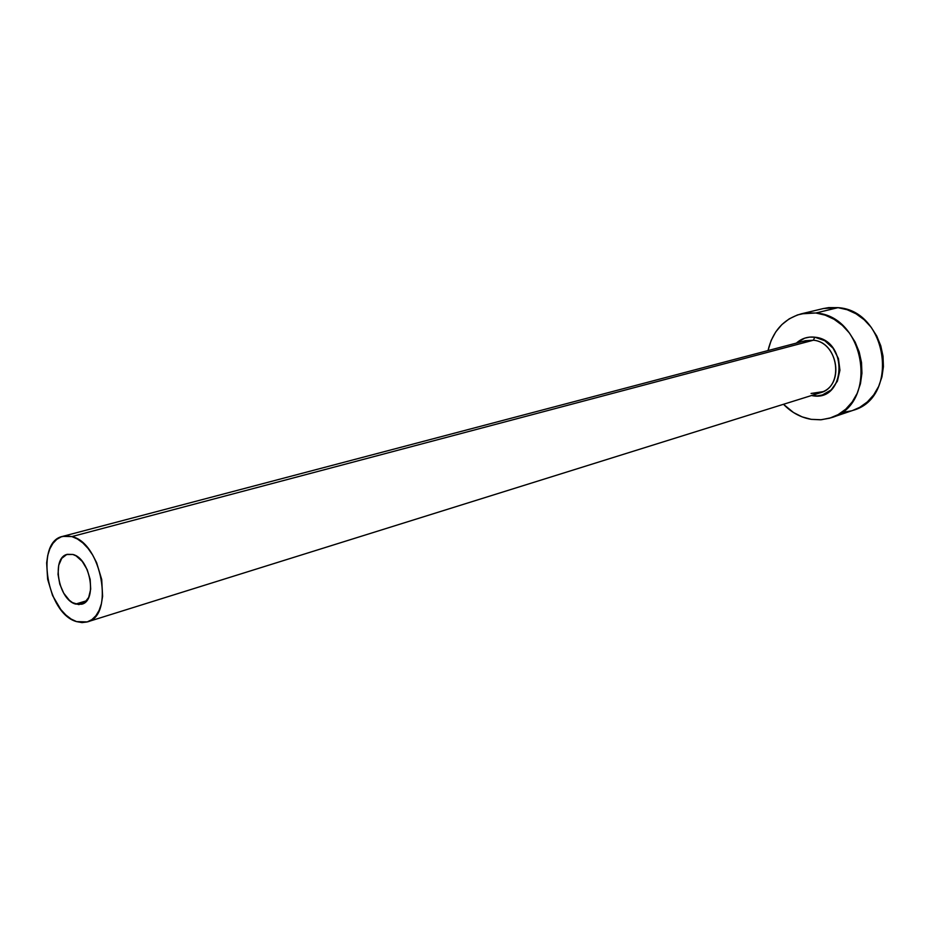 <?xml version="1.0" encoding="UTF-8"?>
<svg xmlns="http://www.w3.org/2000/svg" width="930" height="930" viewBox="0 0 930 930"><rect width="100%" height="100%" fill="white"/><g stroke="black" fill="none" stroke-linecap="round" stroke-linejoin="round"><path stroke-width="1.4" d="M75.621 604.07C58.253 599.722 51.127 557.5 67.32 554.338L72.854 554.466L76.086 555.884L82.235 561.383L87.188 569.66L90.164 579.437L90.687 589.19L88.687 597.397L84.502 602.814L78.783 604.616L72.424 602.582L69.297 600.21L63.74 593.224L59.799 584.168L58.032 574.38L58.706 565.324L61.74 558.349L66.704 554.524L72.854 554.466C90.222 558.267 97.72 600.885 81.677 604.221L75.621 604.07L86.653 600.745L75.621 604.07M811.483 393.46L820.353 392.762C844.498 386.787 838.639 342.054 813.343 340.229L814.82 337.195L809.681 337.113L804.717 338.16L796.359 343.112C801.637 338.404 807.786 336.428 814.82 337.195L813.343 340.229L802.706 341.636M811.053 393.46L823.178 391.635C844.731 382.742 836.977 341.915 813.343 340.229L71.854 536.587C101.626 542.76 114.716 616.055 87.304 621.903L76.597 621.624C46.837 613.846 34.829 541.69 62.682 536.378L71.854 536.587L813.343 340.229L805.368 340.729L62.775 536.343M831.164 417.733L852.88 410.397C900.031 397.773 887.732 310.481 838 307.656L815.854 313.003C866.156 315.991 878.815 405.015 831.164 417.733L821.353 419.744L811.262 419.349C800.742 417.547 791.477 412.525 783.479 404.283L793.511 412.536L802.137 416.884L811.262 419.349L820.539 419.802L829.618 418.221L838.139 414.617L845.777 409.142L852.206 401.958L857.181 393.355L860.471 383.66L861.936 373.255L861.517 362.561L859.215 352.005L855.112 342.019L849.404 333.01L842.313 325.349L834.129 319.316L825.189 315.154L815.854 313.003L838 307.656L823.55 308.504L801.474 313.782M768.017 350.575C772.632 331.161 783.711 318.909 801.253 313.84L815.854 313.003L806.508 312.945L797.498 314.933L789.163 318.885L781.828 324.628L775.736 331.929L771.133 340.485L768.017 350.575M812.285 395.68C845.882 402.376 848.916 340.124 814.82 337.195L824.794 340.729L833.106 348.25L838.442 358.62L839.941 370.21L837.395 381.195L831.211 389.891L822.376 394.959L817.4 395.878L811.46 395.541M842.359 412.467L851.345 410.874M852.764 410.432L859.785 407.328L867.353 401.923L873.735 394.855L878.664 386.403L881.942 376.882L883.419 366.664L883.023 356.178L880.78 345.821L876.758 336.044L871.131 327.221L864.133 319.711L856.053 313.805L847.218 309.748L838 307.656L828.746 307.609L823.341 308.562M71.854 536.587L66.425 535.854L61.322 536.796L56.753 539.365L52.87 543.446L49.836 548.863L47.732 555.419L46.651 562.848L47.628 579.216L52.58 595.572L60.81 609.534L65.798 614.951L71.122 619.043L76.597 621.624L82.014 622.612L87.176 621.938L91.861 619.624L95.895 615.73L99.103 610.406L101.37 603.849L102.591 596.316L101.719 579.495L96.592 562.615L92.663 555.012L88.025 548.375L82.875 542.957L77.411 538.981L71.854 536.587M820.353 392.762L87.304 621.903"/></g></svg>
